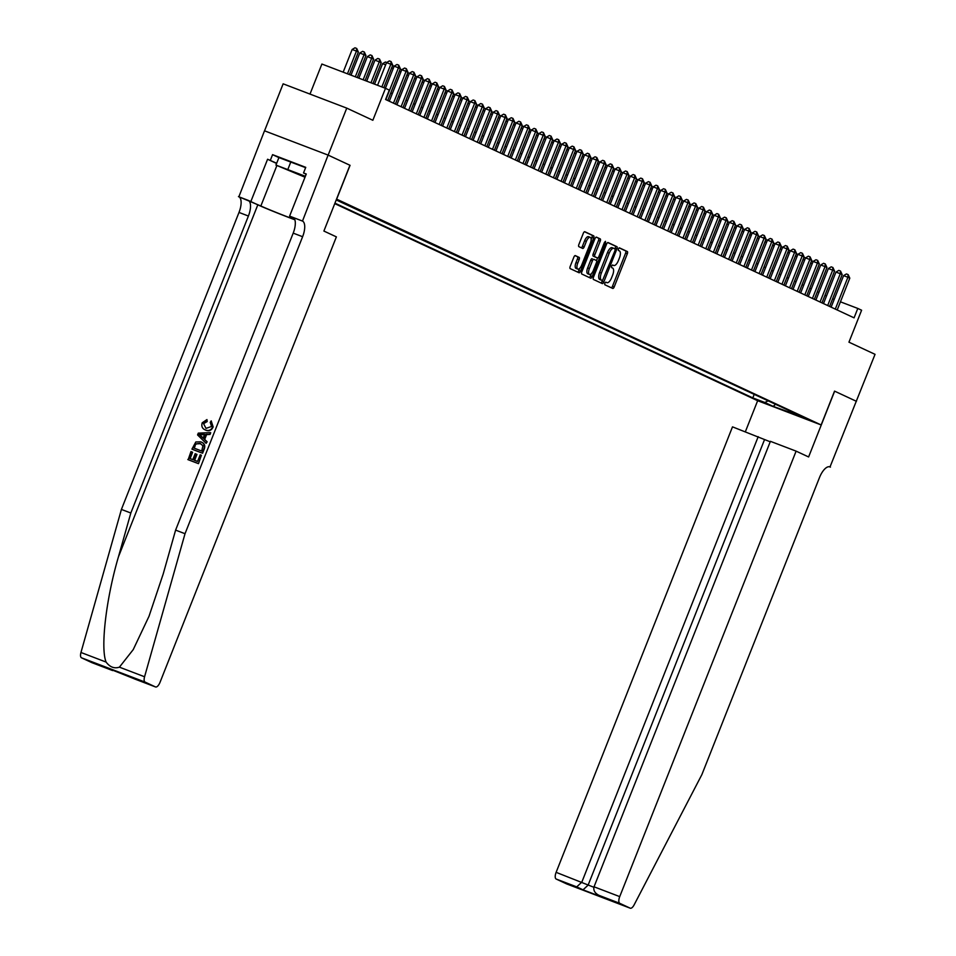 <?xml version="1.0" encoding="UTF-8"?>
<svg xmlns="http://www.w3.org/2000/svg" width="956" height="956" viewBox="0 0 956 956"><rect width="100%" height="100%" fill="white"/><g stroke="black" fill="none" stroke-linecap="round" stroke-linejoin="round"><path stroke-width="1.43" d="M604.766 283.203L604.778 284.733L612.712 288.437A1.984 0.825 110.9 0 0 612.736 288.449A1.984 0.825 110.9 0 0 614.194 286.943L627.339 253.734A1.984 0.825 110.9 0 0 627.327 251.536L619.38 247.831L618.353 248.883L618.365 250.424L619.392 250.902A6.357 2.629 110.9 0 1 619.44 257.917L618.341 260.689A6.357 2.629 110.9 0 1 613.692 265.505A6.357 2.629 110.9 0 1 613.621 265.469L612.569 264.991L611.553 266.043L611.565 267.572L612.593 268.062A6.357 2.629 110.9 0 1 612.653 275.077L611.553 277.849A6.357 2.629 110.9 0 1 606.893 282.665A6.357 2.629 110.9 0 1 606.821 282.629L605.781 282.151L604.766 283.203M575.357 255.622A1.984 0.825 110.9 0 0 575.333 255.611A1.984 0.825 110.9 0 0 573.875 257.116L570.194 266.437A1.984 0.825 110.9 0 0 570.206 268.624L579.037 272.735A1.984 0.825 110.9 0 0 579.049 272.747A1.984 0.825 110.9 0 0 580.507 271.241L593.664 238.032A1.984 0.825 110.9 0 0 593.64 235.845L584.821 231.722A1.984 0.825 110.9 0 0 584.797 231.722A1.984 0.825 110.9 0 0 583.339 233.228L578.882 244.473A1.984 0.825 110.9 0 0 578.906 246.672L582.682 248.429A1.984 0.825 110.9 0 0 582.694 248.441A1.984 0.825 110.9 0 0 584.152 246.935L586.363 241.354A5.306 2.199 110.9 0 1 590.258 237.327A5.306 2.199 110.9 0 1 590.366 243.218L581.714 265.087A5.306 2.199 110.9 0 1 577.818 269.114A5.306 2.199 110.9 0 1 577.711 263.223L579.157 259.578A1.984 0.825 110.9 0 0 579.133 257.379L575.357 255.622M834.648 391.171L856.445 401.329L834.648 391.171L808.609 456.956L796.109 451.136L619.727 896.62A6.071 2.521 110.9 0 0 619.787 903.324L630.183 908.176A6.071 2.521 110.9 0 0 630.255 908.2A6.071 2.521 110.9 0 0 634.103 904.914L701.883 774.599L819.471 477.606A14.161 5.867 -69.1 0 1 829.856 466.875A14.161 5.867 -69.1 0 1 830.011 466.934L875.039 354.329L848.952 342.176L861.607 310.222L857.795 308.441L854.078 317.846L385.591 99.496L389.307 90.103L385.495 88.322L321.885 64.04L309.995 94.082M92.015 662.699A6.071 2.521 -69.1 0 1 91.943 662.675A6.071 2.521 -69.1 0 1 91.872 662.651L81.475 657.8A6.071 2.521 -69.1 0 1 80.961 652.482L121.412 509.429L239 212.435A14.161 5.867 110.9 0 0 238.869 196.793L264.501 130.805L328.111 155.099L350.051 165.316L328.147 155.111L346.753 108.124L372.852 120.277L385.495 88.322M350.051 165.316L336.655 199.147L821.144 424.954L757.534 400.672L334.755 203.628M834.54 391.124L821.144 424.954M593.449 277.276A1.984 0.825 110.9 0 0 593.461 279.463L602.28 283.574A1.984 0.825 110.9 0 0 602.304 283.585A1.984 0.825 110.9 0 0 603.762 282.08L616.919 248.871A1.984 0.825 110.9 0 0 616.895 246.672L608.076 242.561A1.984 0.825 110.9 0 0 608.052 242.561A1.984 0.825 110.9 0 0 606.594 244.067L593.449 277.276M590.653 278.16L581.834 274.049A1.984 0.825 110.9 0 1 581.822 271.851L594.967 238.642A1.984 0.825 110.9 0 1 596.425 237.136A1.984 0.825 110.9 0 0 596.425 237.136L600.225 238.904A1.984 0.825 110.9 0 1 600.237 241.103L594.907 254.571A1.984 0.825 110.9 0 0 594.919 256.758L597.428 257.929A1.984 0.825 110.9 0 0 597.452 257.941A1.984 0.825 110.9 0 0 598.91 256.435L604.455 242.406L605.483 241.354L605.507 242.896L592.134 276.666A1.984 0.825 110.9 0 1 590.677 278.172A1.984 0.825 110.9 0 1 590.653 278.16M264.537 130.829L283.143 83.829L346.753 108.124M767.405 403.994L754.571 398.867L767.405 403.994M334.935 203.15L752.802 397.899L764.848 402.5L768.182 400.839M336.213 199.947L803.016 417.067L773.225 406.408L764.848 402.5M826.498 296.025L824.956 295.32M818.874 292.476L817.344 291.759M811.262 288.927L809.72 288.21M803.638 285.378L802.108 284.661M796.025 281.829L794.484 281.112M788.413 278.28L786.872 277.563M780.789 274.731L779.26 274.014M773.177 271.181L771.635 270.464M765.553 267.632L764.023 266.915M757.941 264.083L756.399 263.366M750.317 260.534L748.787 259.817M742.704 256.973L741.163 256.268M735.08 253.424L733.551 252.707M727.468 249.875L725.927 249.157M719.844 246.325L718.315 245.608M712.232 242.776L710.69 242.059M704.608 239.227L703.078 238.51M696.996 235.678L695.454 234.961M689.384 232.129L687.842 231.412M681.759 228.58L680.218 227.863M674.147 225.03L672.606 224.313M666.523 221.469L664.994 220.764M658.911 217.92L657.37 217.203M651.287 214.371L649.757 213.654M643.675 210.822L642.133 210.105M636.051 207.273L634.521 206.556M628.439 203.724L626.897 203.007M620.814 200.174L619.285 199.457M613.202 196.625L611.661 195.908M605.578 193.076L604.049 192.359M597.966 189.527L596.425 188.81M590.342 185.966L588.812 185.261M582.73 182.417L581.188 181.7M575.118 178.868L573.576 178.151M567.494 175.318L565.964 174.601M559.881 171.769L558.34 171.052M552.257 168.22L550.728 167.503M544.645 164.671L543.104 163.954M537.021 161.122L535.491 160.405M529.409 157.573L527.867 156.856M521.785 154.024L520.255 153.307M514.173 150.462L512.631 149.757M506.549 146.913L505.019 146.196M498.936 143.364L497.395 142.647M491.312 139.815L489.783 139.098M483.7 136.266L482.159 135.549M476.088 132.717L474.546 132M468.464 129.168L466.934 128.451M460.852 125.618L459.31 124.901M453.228 122.069L451.698 121.352M445.615 118.52L444.074 117.803M437.991 114.959L436.462 114.254M430.379 111.41L428.838 110.693M422.755 107.861L421.226 107.144M415.143 104.312L413.601 103.595M407.519 100.762L405.989 100.045M399.907 97.213L398.365 96.496M392.283 93.664L390.753 92.947M857.795 308.441L840.432 301.821M834.17 299.431L832.592 298.822M754.224 394.326L752.802 397.899M790.504 411.235L790.971 412.478M775.531 404.257L773.225 406.408M611.314 287.78A1.984 0.825 110.9 0 0 612.473 286.286L625.63 253.077A1.984 0.825 110.9 0 0 625.606 250.878L619.106 247.855M614.947 248.835L615.198 248.213A1.984 0.825 110.9 0 0 615.174 246.027L607.753 242.561M600.882 282.928A1.984 0.825 110.9 0 0 602.041 281.423L602.388 280.574M602.483 280.61L615.067 250.412L615.055 248.883L613.967 248.369A6.357 2.629 110.9 0 0 613.895 248.345A6.357 2.629 110.9 0 0 609.235 253.161L601.348 273.081A6.357 2.629 110.9 0 0 601.408 280.108L602.507 280.622M613.824 248.321L612.246 247.712A6.357 2.629 110.9 0 0 612.175 247.688A6.357 2.629 110.9 0 0 607.514 252.504L609.235 253.161M600.762 279.953L599.687 279.451A6.357 2.629 110.9 0 1 599.627 272.436L607.514 252.504M596.126 237.148L600.225 238.904M595.755 257.295A1.984 0.825 110.9 0 1 595.731 257.284A1.984 0.825 110.9 0 0 595.731 257.284L593.198 256.1A1.984 0.825 110.9 0 1 593.186 253.914L598.516 240.446A1.984 0.825 110.9 0 0 598.504 238.247M597.56 257.965L596.52 260.594M591.334 273.703L590.414 276.009L592.134 276.666M589.374 268.54A5.306 2.199 110.9 0 0 589.482 274.432A5.306 2.199 110.9 0 0 593.377 270.405L596.425 262.709A1.984 0.825 110.9 0 0 596.401 260.51L593.903 259.339A1.984 0.825 110.9 0 0 593.879 259.339A1.984 0.825 110.9 0 0 592.421 260.845L589.374 268.54L587.653 267.883A5.306 2.199 110.9 0 0 587.761 273.786L589.482 274.432M592.158 258.682L592.182 258.694A1.984 0.825 110.9 0 0 592.158 258.682A1.984 0.825 110.9 0 0 590.7 260.187L592.421 260.845M587.653 267.883L590.7 260.187M589.255 277.503A1.984 0.825 110.9 0 0 590.414 276.009M577.818 269.114L576.098 268.457A5.306 2.199 110.9 0 1 575.99 262.565L577.436 258.921A1.984 0.825 110.9 0 0 577.412 256.722L575.046 255.622M590.258 237.327L588.538 236.67A5.306 2.199 110.9 0 0 584.642 240.697L586.363 241.354M581.272 247.783A1.984 0.825 110.9 0 0 582.431 246.278L584.642 240.697M591.155 239.347L591.943 237.375A1.984 0.825 110.9 0 0 591.919 235.188L584.498 231.722M577.627 272.09A1.984 0.825 110.9 0 0 578.786 270.584L579.671 268.373M811.393 261.203L813.329 261.311M812.242 263.665L810.664 263.055M835.293 309.087L847.9 277.276L849.8 278.16L837.205 309.983M831.123 307.139L843.598 275.627L847.9 277.276L848.139 274.599L849.8 278.16M843.598 275.627L846.43 273.942L848.139 274.599M305.287 176.513L283.92 168.304L305.107 176.956M305.012 177.219L275.937 165.089L278.913 157.573L305.621 167.67M275.937 165.089L305.37 176.286M290.875 161.791L287.899 169.32M770.225 441.791L732.499 426.854L556.117 872.338L593.867 887.276M758.204 436.665L581.822 882.149L576.719 886.881L556.177 879.042L566.573 883.882L630.183 908.176M830.429 467.137L829.426 466.755M757.642 400.719L745.357 431.765M796.109 451.136L770.405 441.325L594.035 886.81L619.727 896.62M556.177 879.042A6.071 2.521 -69.1 0 1 556.117 872.338M764.525 439.617L588.143 885.101L583.04 889.833L576.719 886.881M619.787 903.324L598.767 895.27L604.622 897.983M605.088 898.222L599.245 895.485C594.895 893.298 593.162 890.406 594.035 886.81M198.478 463.648L201.405 455.247L198.478 463.648A26.338 0.717 -158.4 0 1 188.165 459.705L190.973 451.591L192.61 452.26L190.113 458.593M194.63 460.314L196.96 454.435L196.35 454.148L194.008 460.075L197.581 461.437L200.21 454.793L201.405 455.247M191.941 449.141L192.287 449.296A26.338 0.717 -158.4 0 0 202.6 453.228L204.202 449.189C205.492 445.675 204.524 443.309 201.322 442.114L200.712 441.827C204.01 443.07 205.062 445.472 203.855 449.033L202.266 453.072L191.941 449.141L195.801 441.983L200.712 441.827M213.152 426.938L211.204 420.867L213.152 426.938C211.587 430.343 209.197 431.443 205.994 430.248L204.835 429.734L205.994 430.248M206.627 421.285L203.831 423.52L207.201 421.548L206.95 419.576L207.201 421.548M121.412 509.429L130.829 513.014L248.405 216.032A14.161 5.867 110.9 0 0 248.285 200.39L257.809 204.823A26.338 0.717 -158.4 0 0 294.842 219.772M130.829 513.014L118.424 556.882C106.104 598.635 100.296 648.311 106.116 662.078C109.892 667.133 114.338 668.83 119.416 667.157L133.219 649.626L149.005 616.297L163.201 573.982L175.605 530.114L293.193 233.133A14.161 5.867 110.9 0 0 293.074 217.478L302.49 221.075L328.111 155.099M206.114 443.333L207.129 441.815L204.692 439.425L206.592 434.61L210.045 434.442L210.714 432.745L209.699 434.275L206.018 434.347L204.118 439.151L206.783 441.648L206.114 443.333L197.569 434.92L198.286 433.128L210.368 432.59M349.944 165.269L323.893 231.053L336.381 236.873L160.011 682.357A6.071 2.521 110.9 0 1 155.553 686.958A6.071 2.521 110.9 0 1 155.481 686.934L145.085 682.082L81.475 657.8M175.605 530.114L185.022 533.711L302.61 236.718A14.161 5.867 110.9 0 0 302.49 221.075M119.416 667.157L144.571 676.764L185.022 533.711M276.595 163.452L267.584 159.246L276.666 163.249M306.195 174.219L303.518 172.964L305.753 167.336L272.568 154.657L270.345 160.297M303.518 172.964L306.267 174.016L289.596 216.128L302.072 220.884M238.45 196.601L260.857 205.994A22.753 0.609 -158.4 0 0 294.783 219.617M267.584 159.246L250.914 201.358M293.946 218.147L289.596 216.128M144.571 676.764A6.071 2.521 110.9 0 0 145.085 682.082M272.568 154.657L278.901 157.609M91.872 662.651L115.784 671.243M112.426 670.491L106.546 667.718M106.092 667.539L134.593 678.927M128.618 676.143L134.76 679.023M203.389 423.305L206.006 428.372L211.575 426.484L210.236 422.337L211.204 420.867M212.818 426.782C211.168 430.14 208.695 431.204 205.385 429.961C202.242 428.682 201.19 426.28 202.23 422.779L206.95 419.576M200.712 435.984L203.114 438.218L204.644 434.371L199.123 434.478L201.286 436.247L199.565 434.693L205.241 434.657M203.724 438.505L201.286 436.247M201.704 451.029L202.947 445.759L200.055 443.417L195.621 443.931L193.769 447.994L201.704 451.029M200.664 443.668L195.621 443.931M194.666 445.711L196.088 444.146M194.235 448.173L195.12 445.926M192.156 452.045L189.647 458.414L192.813 459.621L195.167 453.694L196.35 454.148M198.143 463.481L187.818 459.549M803.781 257.654L805.705 257.762M804.629 260.116L803.04 259.506M796.157 254.105L798.093 254.212M797.005 256.567L795.428 255.957M788.545 250.556L790.469 250.663M789.393 253.005L787.804 252.408M780.921 247.006L782.856 247.114M781.769 249.456L780.192 248.859M827.681 305.538L840.276 273.727L842.176 274.611L829.581 306.434M823.498 303.59L835.974 272.078L840.276 273.727L840.527 271.05L842.176 274.611M835.974 272.078L838.806 270.393L840.527 271.05M820.057 301.988L832.664 270.166L834.564 271.062L821.969 302.873M815.886 300.041L828.362 268.528L832.664 270.166L832.903 267.501L834.564 271.062M828.362 268.528L831.194 266.844L832.903 267.501M812.445 298.439L825.04 266.616L826.94 267.513L814.345 299.324M808.262 296.491L820.738 264.979L825.04 266.616L825.291 263.952L826.94 267.513M820.738 264.979L823.57 263.294L825.291 263.952M804.821 294.89L817.428 263.067L819.328 263.964L806.733 295.774M800.65 292.942L813.126 261.43L817.428 263.067L817.679 260.402L819.328 263.964M813.126 261.43L815.958 259.745L817.679 260.402M773.308 243.445L775.232 243.565M774.157 245.907L772.567 245.31M797.208 291.341L809.804 259.518L811.716 260.402L799.108 292.225M793.026 289.393L805.514 257.881L809.804 259.518L810.055 256.853L811.716 260.402M805.514 257.881L808.334 256.196L810.055 256.853M765.684 239.896L767.62 240.004M766.533 242.358L764.955 241.76M789.596 287.792L802.192 255.969L804.092 256.853L791.496 288.676M785.414 285.844L797.89 254.332L802.192 255.969L802.442 253.304L804.092 256.853M797.89 254.332L800.722 252.647L802.442 253.304M758.072 236.347L760.008 236.455M758.921 238.809L757.343 238.211M781.972 284.243L794.567 252.42L796.479 253.304L783.872 285.127M777.802 282.295L790.277 250.783L794.567 252.42L794.818 249.755L796.479 253.304M790.277 250.783L793.098 249.098L794.818 249.755M750.46 232.798L752.384 232.906M751.297 235.26L749.719 234.65M774.36 280.694L786.955 248.871L788.855 249.755L776.26 281.578M770.178 278.746L782.653 247.234L786.955 248.871L787.206 246.206L788.855 249.755M782.653 247.234L785.485 245.549L787.206 246.206M742.836 229.249L744.772 229.356M743.684 231.711L742.107 231.101M766.736 277.144L779.331 245.322L781.243 246.206L768.636 278.029M762.565 275.197L775.041 243.684L779.331 245.322L779.582 242.645L781.243 246.206M775.041 243.684L777.861 241.988L779.582 242.645M735.224 225.7L737.148 225.807M736.06 228.161L734.483 227.552M759.124 273.583L771.719 241.772L773.619 242.657L761.024 274.48M754.941 271.635L767.417 240.123L771.719 241.772L771.97 239.096L773.619 242.657M767.417 240.123L770.249 238.438L771.97 239.096M727.6 222.151L729.536 222.258M728.448 224.612L726.871 224.003M751.5 270.034L764.095 238.223L766.007 239.108L753.412 270.93M747.329 268.086L759.805 236.574L764.095 238.223L764.346 235.546L766.007 239.108M759.805 236.574L762.625 234.889L764.346 235.546M719.988 218.601L721.911 218.709M720.824 221.063L719.247 220.454M743.888 266.485L756.483 234.674L758.383 235.558L745.788 267.369M739.705 264.537L752.181 233.025L756.483 234.674L756.734 231.997L758.383 235.558M752.181 233.025L755.013 231.34L756.734 231.997M712.363 215.052L714.299 215.16M713.212 217.502L711.634 216.904M736.263 262.936L748.859 231.113L750.771 232.009L738.175 263.82M732.093 260.988L744.569 229.476L748.859 231.113L749.11 228.448L750.771 232.009M744.569 229.476L747.389 227.791L749.11 228.448M704.751 211.503L706.675 211.611M705.6 213.953L704.01 213.355M728.651 259.387L741.247 227.564L743.147 228.46L730.551 260.271M724.469 257.439L736.945 225.927L741.247 227.564L741.498 224.899L743.147 228.46M736.945 225.927L739.777 224.242L741.498 224.899M697.127 207.954L699.063 208.061M697.976 210.404L696.398 209.806M721.027 255.838L733.634 224.015L735.534 224.899L722.939 256.722M716.857 253.89L729.332 222.378L733.634 224.015L733.873 221.35L735.534 224.899M729.332 222.378L732.165 220.693L733.873 221.35M689.515 204.393L691.439 204.5M690.363 206.855L688.774 206.257M713.415 252.288L726.01 220.466L727.91 221.35L715.315 253.173M709.233 250.341L721.708 218.828L726.01 220.466L726.261 217.801L727.91 221.35M721.708 218.828L724.54 217.143L726.261 217.801M681.891 200.844L683.827 200.951M682.739 203.305L681.162 202.708M705.791 248.739L718.398 216.916L720.298 217.801L707.703 249.624M701.62 246.791L714.096 215.279L718.398 216.916L718.649 214.252L720.298 217.801M714.096 215.279L716.928 213.594L718.649 214.252M674.279 197.294L676.203 197.402M675.127 199.756L673.538 199.147M698.179 245.19L710.774 213.367L712.686 214.252L700.079 246.074M693.996 243.242L706.484 211.73L710.774 213.367L711.025 210.702L712.686 214.252M706.484 211.73L709.304 210.045L711.025 210.702M666.655 193.745L668.591 193.853M667.503 196.207L665.926 195.598M690.555 241.641L703.162 209.818L705.062 210.702L692.467 242.525M686.384 239.693L698.86 208.181L703.162 209.818L703.413 207.141L705.062 210.702M698.86 208.181L701.692 206.496L703.413 207.141M659.043 190.196L660.966 190.304M659.891 192.658L658.314 192.048M682.942 238.08L695.538 206.269L697.45 207.153L684.843 238.976M678.76 236.144L691.248 204.62L695.538 206.269L695.789 203.592L697.45 207.153M691.248 204.62L694.068 202.935L695.789 203.592M651.43 186.647L653.354 186.755M652.267 189.109L650.689 188.499M675.33 234.531L687.926 202.72L689.826 203.604L677.23 235.427M671.148 232.583L683.624 201.071L687.926 202.72L688.177 200.043L689.826 203.604M683.624 201.071L686.456 199.386L688.177 200.043M643.806 183.098L645.742 183.205M644.655 185.56L643.077 184.95M667.706 230.982L680.302 199.171L682.214 200.055L669.606 231.878M663.536 229.034L676.012 197.522L680.302 199.171L680.553 196.494L682.214 200.055M676.012 197.522L678.832 195.837L680.553 196.494M636.194 179.549L638.118 179.656M637.031 181.999L635.453 181.401M660.094 227.432L672.689 195.61L674.589 196.506L661.994 228.317M655.912 225.485L668.387 193.972L672.689 195.61L672.94 192.945L674.589 196.506M668.387 193.972L671.22 192.287L672.94 192.945M628.57 176L630.506 176.107M629.418 178.449L627.841 177.852M652.47 223.883L665.065 192.06L666.977 192.957L654.382 224.768M648.299 221.935L660.775 190.423L665.065 192.06L665.316 189.396L666.977 192.957M660.775 190.423L663.595 188.738L665.316 189.396M620.958 172.45L622.882 172.558M621.794 174.9L620.217 174.303M613.334 168.889L615.27 168.997M614.182 171.351L612.605 170.754M605.722 165.34L607.646 165.448M606.57 167.802L604.981 167.204M644.858 220.334L657.453 188.511L659.353 189.407L646.758 221.218M640.675 218.386L653.151 186.874L657.453 188.511L657.704 185.846L659.353 189.407M653.151 186.874L655.983 185.189L657.704 185.846M637.234 216.785L649.829 184.962L651.741 185.846L639.146 217.669M633.063 214.837L645.539 183.325L649.829 184.962L650.08 182.297L651.741 185.846M645.539 183.325L648.359 181.64L650.08 182.297M629.622 213.236L642.217 181.413L644.117 182.297L631.522 214.12M625.439 211.288L637.915 179.776L642.217 181.413L642.468 178.748L644.117 182.297M637.915 179.776L640.747 178.091L642.468 178.748M598.098 161.791L600.033 161.899M598.946 164.253L597.369 163.643M621.998 209.687L634.605 177.864L636.505 178.748L623.91 210.571M617.827 207.739L630.303 176.227L634.605 177.864L634.844 175.199L636.505 178.748M630.303 176.227L633.135 174.542L634.844 175.199M590.485 158.242L592.409 158.349M591.334 160.704L589.744 160.094M614.385 206.138L626.981 174.315L628.881 175.199L616.285 207.022M610.203 204.19L622.679 172.678L626.981 174.315L627.232 171.638L628.881 175.199M622.679 172.678L625.511 170.993L627.232 171.638M582.861 154.693L584.797 154.8M583.71 157.154L582.132 156.545M606.761 202.576L619.368 170.766L621.269 171.65L608.673 203.473M602.591 200.641L615.067 169.116L619.368 170.766L619.608 168.089L621.269 171.65M615.067 169.116L617.899 167.431L619.608 168.089M575.249 151.144L577.173 151.251M576.098 153.605L574.508 152.996M599.149 199.027L611.744 167.216L613.656 168.101L601.049 199.924M594.967 197.079L607.442 165.567L611.744 167.216L611.995 164.54L613.656 168.101M607.442 165.567L610.275 163.882L611.995 164.54M567.625 147.594L569.561 147.702M568.473 150.056L566.896 149.447M591.525 195.478L604.132 163.667L606.032 164.552L593.437 196.374M587.354 193.53L599.83 162.018L604.132 163.667L604.383 160.99L606.032 164.552M599.83 162.018L602.662 160.333L604.383 160.99M560.013 144.045L561.937 144.153M560.861 146.495L559.272 145.898M583.913 191.929L596.508 160.106L598.42 161.002L585.813 192.813M579.73 189.981L592.218 158.469L596.508 160.106L596.759 157.441L598.42 161.002M592.218 158.469L595.038 156.784L596.759 157.441M552.389 140.496L554.325 140.604M553.237 142.946L551.66 142.348M576.301 188.38L588.896 156.557L590.796 157.453L578.201 189.264M572.118 186.432L584.594 154.92L588.896 156.557L589.147 153.892L590.796 157.453M584.594 154.92L587.426 153.235L589.147 153.892M544.777 136.947L546.712 137.055M545.625 139.397L544.048 138.799M568.677 184.831L581.272 153.008L583.184 153.904L570.577 185.715M564.506 182.883L576.982 151.371L581.272 153.008L581.523 150.343L583.184 153.904M576.982 151.371L579.802 149.686L581.523 150.343M537.164 133.386L539.088 133.493M538.001 135.848L536.424 135.25M561.064 181.281L573.66 149.459L575.56 150.343L562.965 182.166M556.882 179.334L569.358 147.822L573.66 149.459L573.911 146.794L575.56 150.343M569.358 147.822L572.19 146.137L573.911 146.794M529.54 129.837L531.476 129.944M530.389 132.298L528.811 131.701M553.44 177.732L566.036 145.91L567.948 146.794L555.352 178.617M549.27 175.785L561.746 144.272L566.036 145.91L566.287 143.245L567.948 146.794M561.746 144.272L564.566 142.587L566.287 143.245M521.928 126.288L523.852 126.395M522.765 128.749L521.187 128.14M545.828 174.183L558.423 142.36L560.324 143.245L547.728 175.067M541.646 172.235L554.121 140.723L558.423 142.36L558.674 139.696L560.324 143.245M554.121 140.723L556.954 139.038L558.674 139.696M514.304 122.738L516.24 122.846M515.153 125.2L513.575 124.591M538.204 170.634L550.799 138.811L552.711 139.696L540.116 171.518M534.034 168.686L546.509 137.174L550.799 138.811L551.05 136.134L552.711 139.696M546.509 137.174L549.33 135.489L551.05 136.134M506.692 119.189L508.616 119.297M507.54 121.651L505.951 121.042M530.592 167.073L543.187 135.262L545.087 136.146L532.492 167.969M526.409 165.137L538.885 133.613L543.187 135.262L543.438 132.585L545.087 136.146M538.885 133.613L541.717 131.928L543.438 132.585M499.068 115.64L501.004 115.748M499.916 118.102L498.339 117.492M522.968 163.524L535.575 131.713L537.475 132.597L524.88 164.42M518.797 161.576L531.273 130.064L535.575 131.713L535.814 129.036L537.475 132.597M531.273 130.064L534.105 128.379L535.814 129.036M491.456 112.091L493.38 112.199M492.304 114.553L490.715 113.943M515.356 159.975L527.951 128.164L529.851 129.048L517.256 160.871M511.173 158.027L523.649 126.515L527.951 128.164L528.202 125.487L529.851 129.048M523.649 126.515L526.481 124.83L528.202 125.487M483.832 108.542L485.768 108.649M484.68 111.004L483.103 110.394M507.732 156.426L520.339 124.603L522.239 125.499L509.644 157.31M503.561 154.478L516.037 122.966L520.339 124.603L520.578 121.938L522.239 125.499M516.037 122.966L518.869 121.281L520.578 121.938M476.219 104.993L478.143 105.1M477.068 107.442L475.479 106.845M500.119 152.876L512.715 121.053L514.615 121.95L502.02 153.761M495.937 150.929L508.413 119.416L512.715 121.053L512.966 118.389L514.615 121.95M508.413 119.416L511.245 117.731L512.966 118.389M468.595 101.444L470.531 101.551M469.444 103.893L467.866 103.296M492.495 149.327L505.103 117.504L507.003 118.401L494.407 150.212M488.325 147.379L500.801 115.867L505.103 117.504L505.354 114.84L507.003 118.401M500.801 115.867L503.633 114.182L505.354 114.84M460.983 97.882L462.907 97.99M461.832 100.344L460.242 99.747M484.883 145.778L497.479 113.955L499.39 114.84L486.783 146.662M480.701 143.83L493.188 112.318L497.479 113.955L497.729 111.29L499.39 114.84M493.188 112.318L496.009 110.633L497.729 111.29M453.359 94.333L455.295 94.441M454.208 96.795L452.63 96.198M477.271 142.229L489.866 110.406L491.766 111.29L479.171 143.113M473.089 140.281L485.564 108.769L489.866 110.406L490.117 107.741L491.766 111.29M485.564 108.769L488.397 107.084L490.117 107.741M445.747 90.784L447.683 90.892M446.595 93.246L445.018 92.648M469.647 138.68L482.242 106.857L484.154 107.741L471.547 139.564M465.464 136.732L477.952 105.22L482.242 106.857L482.493 104.192L484.154 107.741M477.952 105.22L480.772 103.535L482.493 104.192M438.135 87.235L440.059 87.343M438.971 89.697L437.394 89.087M462.035 135.131L474.63 103.308L476.53 104.192L463.935 136.015M457.852 133.183L470.328 101.671L474.63 103.308L474.881 100.631L476.53 104.192M470.328 101.671L473.16 99.986L474.881 100.631M430.511 83.686L432.447 83.793M431.359 86.148L429.782 85.538M454.411 131.57L467.006 99.759L468.918 100.643L456.311 132.466M450.24 129.634L462.716 98.109L467.006 99.759L467.257 97.082L468.918 100.643M462.716 98.109L465.536 96.425L467.257 97.082M422.899 80.137L424.823 80.244M423.735 82.598L422.158 81.989M446.799 128.02L459.394 96.209L461.294 97.094L448.699 128.917M442.616 126.073L455.092 94.56L459.394 96.209L459.645 93.533L461.294 97.094M455.092 94.56L457.924 92.875L459.645 93.533M415.274 76.588L417.21 76.695M416.123 79.049L414.546 78.44M439.174 124.471L451.77 92.66L453.682 93.545L441.086 125.367M435.004 122.523L447.48 91.011L451.77 92.66L452.021 89.984L453.682 93.545M447.48 91.011L450.3 89.326L452.021 89.984M407.662 73.038L409.586 73.146M408.499 75.5L406.921 74.891M431.562 120.922L444.158 89.099L446.058 89.995L433.462 121.806M427.38 118.974L439.856 87.462L444.158 89.099L444.409 86.434L446.058 89.995M439.856 87.462L442.688 85.777L444.409 86.434M400.038 69.489L401.974 69.597M400.887 71.939L399.309 71.342M423.938 117.373L436.534 85.55L438.445 86.446L425.85 118.257M419.768 115.425L432.243 83.913L436.534 85.55L436.784 82.885L438.445 86.446M432.243 83.913L435.064 82.228L436.784 82.885M392.426 65.94L394.35 66.048M393.275 68.39L391.685 67.792M416.326 113.824L428.921 82.001L430.821 82.897L418.226 114.708M412.144 111.876L424.619 80.364L428.921 82.001L429.172 79.336L430.821 82.897M424.619 80.364L427.452 78.679L429.172 79.336M385.65 64.841L382.615 63.682L374.525 84.14M382.615 63.682L385.447 61.997L386.738 62.487M408.702 110.275L421.309 78.452L423.209 79.336L410.614 111.159M404.531 108.327L417.007 76.815L421.309 78.452L421.548 75.787L423.209 79.336M417.007 76.815L419.839 75.13L421.548 75.787M372.948 83.531L381.205 62.666L375.003 60.132L366.686 81.141M375.003 60.132L377.835 58.447L379.556 59.105L379.305 61.782L370.988 82.778M379.556 59.105L381.205 62.666M401.09 106.725L413.685 74.903L415.585 75.787L402.99 107.61M396.907 104.778L409.383 73.265L413.685 74.903L413.936 72.238L415.585 75.787M409.383 73.265L412.215 71.581L413.936 72.238M365.108 80.543L373.593 59.117L367.391 56.583L358.847 78.153M367.391 56.583L370.211 54.898L371.932 55.556L371.681 58.232L363.149 79.79M371.932 55.556L373.593 59.117M393.466 103.176L406.073 71.353L407.973 72.238L395.378 104.061M389.295 101.228L401.771 69.716L406.073 71.353L406.324 68.689L407.973 72.238M401.771 69.716L404.603 68.031L406.324 68.689M357.269 77.544L365.969 55.568L364.069 54.671L359.767 53.034L351.007 75.154M359.767 53.034L362.599 51.349L364.32 52.006L364.069 54.671L355.309 76.803M364.32 52.006L365.969 55.568M385.854 99.627L398.449 67.804L400.361 68.689L387.754 100.511M385.399 88.287L394.147 66.167L398.449 67.804L398.7 65.139L400.361 68.689M394.147 66.167L396.979 64.482L398.7 65.139M349.43 74.556L358.357 52.018L356.445 51.122L352.155 49.485L343.168 72.166M352.155 49.485L354.975 47.8L356.696 48.457L356.445 51.122L347.47 73.803M356.696 48.457L358.357 52.018M381.85 86.936L390.837 64.255L392.737 65.139L383.81 87.677M377.56 85.287L386.535 62.606L390.837 64.255L391.088 61.578L392.737 65.139M386.535 62.606L389.367 60.921L391.088 61.578M625.606 250.878L627.327 251.536M625.63 253.077L627.339 253.734M612.473 286.286L614.194 286.943M615.174 246.027L616.895 246.672M615.198 248.213L616.919 248.871M602.041 281.423L603.762 282.08M599.627 272.436L601.348 273.081M599.687 279.451L601.408 280.108M598.516 240.446L600.237 241.103M593.186 253.914L594.907 254.571M593.198 256.1L594.919 256.758M604.431 242.489L605.507 242.896M577.412 256.722L579.133 257.379M577.436 258.921L579.157 259.578M575.99 262.565L577.711 263.223M582.431 246.278L584.152 246.935M591.919 235.188L593.64 235.845M591.943 237.375L593.664 238.032M578.786 270.584L580.507 271.241M605.566 898.425L583.04 889.833M118.424 556.882L257.809 204.823M293.193 233.133L302.61 236.718M248.405 216.032L239 212.435M134.939 679.095L155.481 686.934M80.961 652.482L106.116 662.078M248.285 200.39L238.869 196.793M276.882 165.531L260.857 205.994M612.175 247.688L613.895 248.345M630.255 908.2L566.645 883.918M91.943 662.675L112.641 670.574M128.534 676.107L106.319 667.635M134.856 679.059L155.553 686.958M201.931 442.365L201.322 442.09"/></g></svg>
